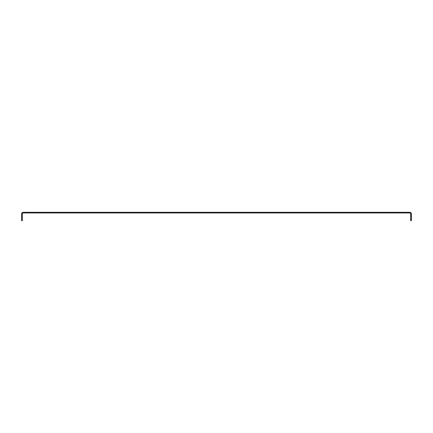 <?xml version="1.0" encoding="UTF-8"?>
<svg xmlns="http://www.w3.org/2000/svg" width="433" height="433" viewBox="0 0 433 433"><rect width="100%" height="100%" fill="white"/><g stroke="black" fill="none" stroke-linecap="round" stroke-linejoin="round"><path stroke-width="0.65" d="M411.35 220.695L411.35 213.918A1.613 1.613 0 0 0 409.737 212.305L23.263 212.305A1.613 1.613 0 0 0 21.65 213.918L21.65 220.695L22.294 220.695L22.294 213.918A0.969 0.969 0 0 1 23.263 212.949L409.737 212.949A0.969 0.969 0 0 1 410.706 213.918L410.706 220.695L411.35 220.695"/></g></svg>
